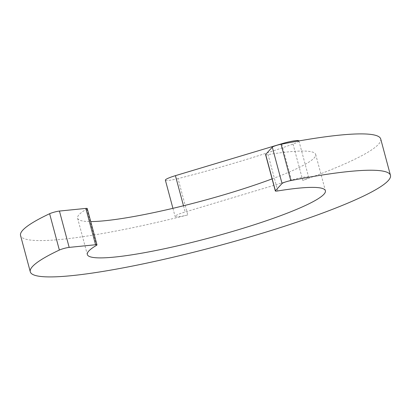 <?xml version="1.0" encoding="UTF-8"?>
<svg xmlns="http://www.w3.org/2000/svg" width="411" height="411" viewBox="0 0 411 411"><rect width="100%" height="100%" fill="white"/><g stroke="black" fill="none" stroke-linecap="round" stroke-linejoin="round"><path stroke-width="0.31" stroke-dasharray="2.06 1.54" d="M87.245 208.541A6.319 0.796 -15 0 1 86.772 209.009A123.238 15.567 165 0 0 77.587 218.2A123.238 15.567 165 0 0 90.733 221.565M272.087 178.888A123.238 15.567 165 0 0 315.663 154.408A123.238 15.567 165 0 0 268.029 154.608A6.319 0.796 -15 0 1 265.583 154.618M298.925 140.932A14.113 1.783 -15 0 1 298.925 140.942A14.113 1.783 -15 0 1 293.028 144.076A186.435 23.545 -15 0 1 178.03 178.595L187.765 214.927A186.435 23.545 -15 0 1 20.55 235.493M380.714 138.985A186.435 23.545 -15 0 1 302.763 180.414A14.113 1.783 -15 0 0 308.661 177.275A14.113 1.783 -15 0 0 291.45 180.09L185.161 211.994A14.113 1.783 -15 0 0 175.112 216.484A14.113 1.783 -15 0 0 187.765 214.927M178.03 178.595A14.113 1.783 -15 0 1 165.376 180.152M277.764 190.94L268.029 154.608M86.772 209.009L96.508 245.346M293.028 144.076L302.763 180.414M183.491 205.767L185.161 211.994M281.807 144.107L291.45 180.09M77.587 218.2L87.322 254.532M315.663 154.408L325.399 190.74M172.923 208.326L175.112 216.484M298.925 140.942L308.661 177.275"/><path stroke-width="0.62" d="M96.981 244.874A6.319 0.796 165 0 1 96.508 245.346A123.238 15.567 165 0 0 87.322 254.532A123.238 15.567 165 0 0 210.386 237.671A123.238 15.567 165 0 0 325.399 190.74A123.238 15.567 165 0 0 277.764 190.94A6.319 0.796 165 0 1 275.319 190.951A6.319 0.796 165 0 1 275.396 190.771L282.033 183.501L272.298 147.169A6.319 0.796 -15 0 1 281.052 144.256A186.435 23.545 -15 0 1 380.714 138.985L390.45 175.317A186.435 23.545 -15 0 1 216.463 246.317A186.435 23.545 -15 0 1 30.286 271.825A186.435 23.545 -15 0 1 59.354 250.058L49.618 213.725A6.319 0.796 -15 0 1 59.436 211.059L85.837 208.413A6.319 0.796 -15 0 1 87.245 208.541L96.981 244.874A6.319 0.796 165 0 0 95.573 244.745L85.837 208.413M90.733 221.565A123.238 15.567 165 0 0 272.087 178.888M275.319 190.951L265.583 154.618A6.319 0.796 -15 0 1 265.66 154.438L272.298 147.169M281.052 144.256L290.788 180.588A186.435 23.545 -15 0 1 390.45 175.317M30.286 271.825L20.55 235.493A186.435 23.545 -15 0 1 49.618 213.725M59.436 211.059L69.171 247.391L95.573 244.745M69.171 247.391A6.319 0.796 165 0 0 59.354 250.058M290.788 180.588A6.319 0.796 165 0 0 282.033 183.501M172.923 208.326L165.376 180.152A14.113 1.783 -15 0 1 175.425 175.661L281.715 143.758A14.113 1.783 -15 0 1 298.925 140.932M265.66 154.438L275.396 190.771M175.425 175.661L183.491 205.767M281.715 143.758L281.807 144.107"/></g></svg>
